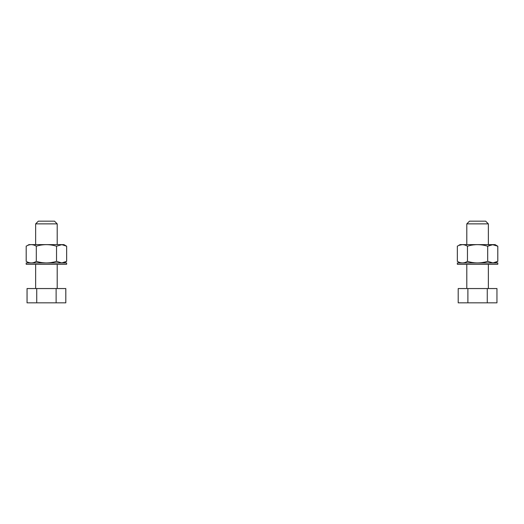 <?xml version="1.0" encoding="UTF-8"?>
<svg xmlns="http://www.w3.org/2000/svg" width="524" height="524" viewBox="0 0 524 524"><rect width="100%" height="100%" fill="white"/><g stroke="black" fill="none" stroke-linecap="round" stroke-linejoin="round"><path stroke-width="0.79" d="M457.367 262.943L457.367 264.293L497.787 264.293L497.787 262.943L457.367 262.943L457.367 264.293M458.729 245.501L460.105 244.616L495.049 244.616L497.8 246.208L492.455 244.649M492.016 244.682L491.617 244.728M491.152 244.813L490.215 245.055M489.344 245.383L488.486 245.776M468.102 246.031L467.46 246.208L467.46 261.352C474.207 263.441 480.947 263.441 487.687 261.352L487.687 246.208C480.822 244.125 474.082 244.125 467.46 246.208L466.661 245.776M465.803 245.383L464.939 245.055M463.995 244.813L463.53 244.728M463.137 244.682L462.699 244.649M462.201 244.649L459.194 245.304M486.842 261.587L487.687 261.352L492.953 262.917L497.8 261.352L497.8 246.208L495.049 244.616M467.46 246.208C464.094 244.119 460.72 244.119 457.347 246.208L457.347 261.352C460.786 263.434 464.153 263.434 467.46 261.352L467.447 261.358M466.799 264.293L466.799 288.541M488.355 288.541L488.355 264.293M488.355 244.616L488.355 223.872L466.799 223.872L466.799 244.616M496.949 288.541L458.199 288.541L458.199 302.826L496.949 302.826L496.949 288.541M487.261 302.826L487.261 288.541M467.886 288.541L467.886 302.826M484.209 262.216L482.211 262.57M497.243 261.666L496.772 261.902M496.3 262.118L495.894 262.282M495.298 262.498L494.387 262.74M493.818 262.845L492.986 262.917M492.953 244.649L487.687 246.208M466.799 223.872L469.491 221.174L485.656 221.174L488.355 223.872M36.955 246.031L36.313 246.208C32.94 244.119 29.567 244.119 26.2 246.208L26.2 261.352C29.632 263.434 33.005 263.434 36.313 261.352C43.053 263.441 49.8 263.441 56.54 261.352L56.54 246.208C49.669 244.125 42.929 244.125 36.313 246.208L36.3 261.358M55.695 261.587L56.54 261.352L61.799 262.917L66.653 261.352L66.653 246.208L61.799 244.649L56.54 246.208M66.633 262.943L26.213 262.943L26.213 264.293L66.633 264.293L66.633 262.943M35.645 264.293L35.645 288.541M57.201 288.541L57.201 264.293M57.201 244.616L57.201 223.872L35.645 223.872L35.645 244.616M65.801 288.541L27.052 288.541L27.052 302.826L65.801 302.826L65.801 288.541M56.114 302.826L56.114 288.541M36.739 288.541L36.739 302.826M63.895 244.616L66.653 246.208L63.895 244.616L28.951 244.616L26.2 246.208L28.951 244.616M53.055 262.216L51.064 262.57M66.09 261.666L65.624 261.902M65.153 262.118L64.747 262.282M64.144 262.498L63.234 262.74M62.67 262.845L61.839 262.917M35.645 223.872L38.344 221.174L54.509 221.174L57.201 223.872M26.213 262.943L26.213 264.293M460.105 262.943L457.347 261.352L460.105 262.943M495.049 262.943L497.8 261.352L495.049 262.943M460.105 244.616L457.347 246.208M28.951 262.943L26.2 261.352L28.951 262.943M63.895 262.943L66.653 261.352L63.895 262.943"/></g></svg>
